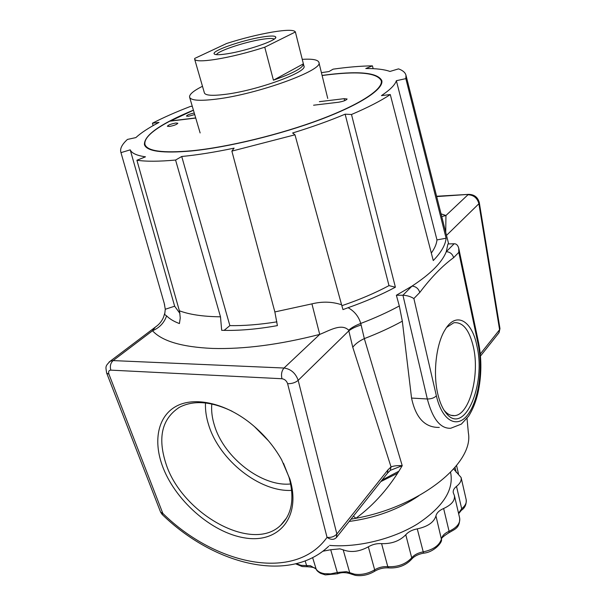 <?xml version="1.0" encoding="UTF-8"?>
<svg xmlns="http://www.w3.org/2000/svg" width="606" height="606" viewBox="0 0 606 606"><rect width="100%" height="100%" fill="white"/><g stroke="black" fill="none" stroke-linecap="round" stroke-linejoin="round"><path stroke-width="0.91" d="M381.939 480.194L387.401 473.309L387.969 469.862L391.044 466.915L352.768 347.238L348.67 330.202C341.473 323.021 329.679 330.475 319.718 334.406C279.745 344.655 243.991 349.336 212.471 348.435C181.989 347.056 161.999 341.163 152.507 330.755C159.454 327.823 164.15 322.869 166.612 315.877L164.68 314.529L165.279 309.257L164.249 303.409L120.882 152.333L164.249 303.409M175.581 160.045L220.493 316.809L221.675 330.308C238.416 330.838 256.989 329.278 277.396 325.619L274.859 311.931L231.871 151.121L234.083 148.137C214.653 152.22 197.208 155 181.732 156.492L175.581 160.045C159.151 161.537 146.258 161.605 136.911 160.249L179.611 311.643L180.24 317.983L179.429 323.559C173.907 321.498 169.635 318.945 166.612 315.877M397.491 473.278L380.803 481.618M193.412 110.133C160.075 123.95 143.758 135.502 144.448 144.773C146.947 151.417 162.559 153.485 191.276 150.985C227.409 147.478 280.714 134.547 320.96 119.367C361.282 104.164 383.924 88.847 381.803 80.575C377.546 72.356 357.722 70.622 322.331 75.379L322.089 75.409M161.999 464.779C174.111 499.594 211.342 532.765 244.885 537.923C278.54 543.612 301.432 517.418 289.941 479.232L281.608 459.742C273.632 445.607 263.072 433.305 249.922 422.837C224.356 402.717 194.314 396.498 176.316 406.202C158.272 415.921 153.204 439.676 161.999 464.779M232.143 411.269C211.153 401.293 193.564 399.975 179.361 407.323C162.007 418.693 157.507 437.396 165.87 463.438C181.406 513.32 252.141 553.475 280.722 525.235C291.971 514.335 294.728 498.321 288.986 477.202L283.494 463.287M205.479 402.96C205.169 410.141 206.275 417.625 208.805 425.412C219.47 460.143 259.724 492.201 291.683 490.398M211.797 403.975C211.191 410.913 212.115 418.223 214.585 425.897C224.25 457.795 261.959 487.019 290.691 483.967M254.194 426.351L268.572 440.91M437.812 394.044C439.714 402.111 442.395 408.353 445.857 412.769C463.969 437.009 486.398 384.734 476.899 345.852C472.021 320.688 456.235 311.098 445.281 329.437C436.259 343.367 432.737 373.061 437.812 394.044M443.933 410.012L444.009 410.103C447.258 414.118 450.743 415.966 454.47 415.648C469.461 415.102 479.967 375.129 473.415 347.056C469.385 329.922 462.863 321.824 453.841 322.748L446.645 327.391M192.307 106.391L190.761 106.308C176.225 111.883 163.446 117.511 152.439 123.207L159.022 122.412C148.765 127.76 141.046 132.82 135.858 137.592L127.442 139.425C121.988 144.395 119.799 148.697 120.882 152.333M152.439 123.207L153.106 125.624M164.665 305.053L164.552 304.576M390.272 94.551L433.26 260.557C441.176 252.414 445.455 244.975 446.107 238.234L405.838 78.636L396.369 80.704C395.082 84.855 390.105 89.824 381.447 95.619L390.272 94.551C380.939 100.801 368.009 107.444 351.495 114.496L395.392 287.214C381.416 294.675 365.645 301.508 348.086 307.704C354.442 311.211 358.669 316.453 360.759 323.437L364.327 338.61L402.225 465.681L390.264 470.37L387.401 473.309L336.383 537.575C333.891 539.999 330.778 539.923 327.043 537.355L287.562 383.522C286.502 380.735 284.631 379.144 281.949 378.735C280.987 374.334 281.684 370.758 284.025 368.024L319.718 334.406L311.931 303.871C322.286 301.326 332.171 301.629 341.587 304.773L294.978 134.797L231.871 151.121M439.289 427.419C424.995 427.707 415.754 417.928 411.55 398.066L402.323 321.172L399.316 305.969L396.369 295.251L412.019 286.1C430.707 273.859 442.122 262.383 446.266 251.679L447.94 243.96L454.144 243.763C456.371 243.726 457.901 245.225 458.742 248.271L458.81 252.338L453.636 257.656C442.403 265.814 431.124 277.419 419.784 292.471L413.875 298.553C410.709 296.554 407.058 295.448 402.929 295.236L412.019 286.1C415.928 286.464 418.511 288.585 419.784 292.471M405.838 78.636L405.967 75.227C405.262 72.523 402.785 70.41 398.528 68.872L389.953 71.455C384.439 69.44 376.387 68.463 365.782 68.523L372.432 65.857C361.04 65.978 347.927 67.084 333.103 69.16L328.967 71.546L321.422 72.667M373.167 68.667L372.432 65.857M396.369 295.251L402.929 295.236L427.328 398.983L411.55 398.066M390.264 470.37L391.044 466.915C393.839 465.825 397.566 465.416 402.225 465.681C389.711 487.179 374.266 504.722 355.881 518.304C421.215 506.381 474.263 462.742 468.355 432.76L467.014 418.39M136.911 160.249L145.478 156.818C136.782 155.56 131.699 153.242 130.222 149.849L120.988 152.636M351.495 114.496L345.132 114.178C329.588 120.738 312.082 127.01 292.607 132.994L294.978 134.797M350.972 519.198L355.881 518.304L353.427 516.107M329.588 545.4C357.449 547.771 392.62 539.226 417.39 524.008C442.751 507.184 453.864 490.186 450.705 473.006L450.553 472.347M108.997 362.115L110.284 361.146L113.11 360.593L152.507 330.755L155.371 327.081L157.56 325.422M480.308 353.942L499.594 329.725L478.831 203.419C477.164 197.882 473.551 194.988 467.983 194.746L445.948 215.501L445.728 232.348M441.047 213.857L445.948 215.501L441.736 216.577M361.1 325.043C355.79 326.634 351.685 328.581 348.783 330.884L298.167 380.348L336.868 534.022L387.969 469.862M402.323 321.172C390.931 327.445 378.265 333.255 364.327 338.61C359.237 340.996 355.381 343.867 352.768 347.238M348.086 307.704L342.973 309.605L341.587 304.773M496.056 336.436L499.049 332.641M281.949 378.735L110.83 370.137C108.853 370.281 108.201 371.576 108.883 374.038L162.825 513.388L160.582 512.108L162.135 514.441L162.825 513.388C215.516 565.292 295.22 582.131 327.043 537.355C331.058 537.764 334.338 536.651 336.868 534.022L336.383 537.575M454.144 243.763L446.266 251.679C450.023 251.952 452.477 253.944 453.636 257.656M446.107 238.234L436.971 239.908L396.369 80.704M436.971 239.908C436.57 243.976 434.684 248.369 431.32 253.073M395.392 287.214L388.991 285.623L345.132 114.178M388.991 285.623C375.152 293.039 359.434 299.735 341.845 305.704M276.912 321.854C259.671 324.604 243.991 325.861 229.871 325.619L224.114 330.368M229.871 325.619L181.732 156.492M179.974 313.484L174.649 306.212L165.279 309.257M174.649 306.212L130.222 149.849M194.261 113.034C189.814 113.936 187.201 114.951 186.436 116.079L188.458 116.276L194.715 114.564M169.362 126.465C174.066 125.586 176.899 124.51 177.838 123.23L175.823 123.018C171.127 123.889 168.309 124.965 167.37 126.245L169.362 126.465M193.443 110.239L170.165 121.139M195.746 118.056L169.771 121.185C151.977 130.608 143.72 138.41 145.001 144.599C147.485 151.212 163.029 153.273 191.632 150.78C227.606 147.281 280.646 134.411 320.688 119.306C360.812 104.179 383.356 88.93 381.242 80.704C377.015 72.531 357.305 70.804 322.119 75.523M170.119 121.003L195.708 117.92M319.377 101.679L344.14 98.672L347.094 98.99C346.284 100.301 343.413 101.384 338.466 102.247L313.582 105.217M261.921 37.08C242.127 40.201 211.38 50.912 214.213 53.866C215.138 55.01 219.455 54.987 227.159 53.798C246.369 50.919 277.025 40.382 275.813 37.216C275.427 35.686 270.799 35.64 261.921 37.08M274.185 39.11C272.821 38.163 268.564 38.276 261.406 39.435C244.089 42.155 217.115 51.245 216.554 54.661M264.761 47.207C247.324 52.813 230.901 56.881 215.494 59.411C202.555 61.357 195.609 61.289 194.655 59.199L194.693 58.434L226.712 43.458C242.597 38.413 257.792 34.618 272.299 32.088C286.418 29.755 294.115 29.724 295.387 31.974L264.761 47.207L273.435 80.197C293.387 73.167 303.371 67.721 303.386 63.85L295.395 32.012M273.435 80.197L303.386 63.85L303.939 66.054C307.992 71.94 257.3 90.483 225.326 94.354C212.464 95.968 205.487 95.506 204.411 92.968L194.655 59.199M302.258 59.343C312.378 58.744 317.915 59.736 318.877 62.312C324.331 69.872 257.944 94.188 216.357 99.119C199.882 101.134 190.973 100.52 189.617 97.263C189.057 94.551 193.337 90.885 202.472 86.272M322.869 551.225L330.702 549.74L339.86 548.854L343.185 549.831C350.859 552.77 359.244 551.763 368.342 546.824C372.508 544.385 376.924 543.324 381.583 543.635C391.643 543.968 399.702 541.014 405.77 534.757C408.444 531.765 412.269 529.811 417.261 528.879C427.76 526.614 433.994 522.281 435.956 515.888C436.668 512.888 439.229 510.419 443.63 508.495C451.493 504.874 455.091 500.571 454.409 495.587L453.28 492.754C452.849 490.557 453.924 488.436 456.507 486.376C460.159 483.452 461.689 480.482 461.098 477.483L454.167 469.582L454.076 468.552M398.778 471.279L382.038 480.066M108.936 374.182L106.717 373.167M110.83 370.137C109.769 366.198 110.534 363.017 113.11 360.593L284.025 368.024C290.744 369.001 295.417 372.978 298.061 379.947L298.167 380.348C295.342 382.681 291.819 383.795 287.608 383.681M469.044 194.352L436.676 196.586M179.384 310.772C189.277 314.522 202.684 316.537 219.622 316.802L220.493 316.809M479.278 202.646L478.892 203.737L446.501 235.393M349.185 521.448C375.781 517.85 398.968 509.313 418.738 495.829M499.064 332.618L499.973 328.588L498.912 332.845L480.497 356.033M274.859 311.931L311.931 303.871M348.67 330.202C351.518 327.664 355.548 325.407 360.759 323.437C374.902 318.059 387.757 312.234 399.316 305.969M478.157 344.306L478.611 342.89C481.815 359.358 481.596 376.038 477.96 392.93C475.801 402.058 472.657 409.838 468.536 416.277L461.371 424.102L450.705 428.26C440.418 428.768 432.623 419.004 427.328 398.983C431.252 398.983 434.267 397.93 436.373 395.824C442.228 421.39 457.363 429.078 468.006 414.406C478.748 400.089 483.217 368.137 478.157 344.306L458.81 252.338M413.875 298.553L436.373 395.824M344.14 98.672L344.617 100.687M296.319 563.724L301.129 565.337L310.378 565.709L316.021 568.936C317.544 571.367 320.301 572.95 324.301 573.67L330.603 573.859L337.33 572.481L346.412 571.655L354.518 574.185C361.456 575.102 368.168 573.655 374.667 569.829C378.78 567.375 383.151 566.33 387.779 566.686C397.763 567.118 405.74 564.163 411.716 557.815C414.337 554.778 418.125 552.808 423.071 551.907C433.472 549.68 439.623 545.302 441.516 538.772C442.206 535.712 444.721 533.212 449.076 531.273C456.856 527.637 460.393 523.266 459.681 518.16C459.893 528.19 454.909 529.046 449.076 532.666M325.21 574.852L320.657 573.382C318.271 571.988 316.802 570.685 316.264 569.473L312.635 557.656M355.411 575.382L350.738 573.912L349.715 572.685L343.185 549.831M330.702 549.74L337.671 573.776L325.437 574.889M305.189 560.959L306.583 565.557L307.5 566.739C313.166 567.118 316.067 567.989 316.196 569.352M368.342 546.824L374.667 569.829L374.478 571.36C368.448 574.92 362.168 576.268 355.624 575.412M381.583 543.635L387.779 566.686L388.81 567.92C398.112 568.367 405.641 565.542 411.391 559.452L411.716 557.815L405.77 534.757M417.261 528.879L423.571 553.164C433.684 552.377 442.191 542.665 441.524 539.741L435.956 515.888M443.63 508.495L449.076 531.273L448.985 532.712C443.145 536.371 440.676 538.628 441.569 539.476M456.507 486.376L461.689 508.752C465.294 505.783 466.787 502.76 466.181 499.677C466.522 504.366 464.953 507.889 461.461 510.229M458.53 513.221L461.689 508.752L461.28 510.373L458.644 513.721M455.045 467.423L456.166 472.279M164.734 313.294L163.552 317.165C161.825 321.233 159.098 324.543 155.378 327.081L110.284 361.146C105.065 366.41 105.618 366.244 106.656 373.031L160.582 512.108M499.973 328.588L479.27 202.487C477.748 197.155 474.195 194.45 468.612 194.375L436.593 196.261M286.668 517.85L280.722 525.235M444.009 410.103L445.857 412.769M451.008 415.307L454.47 415.648M405.967 75.227L448.66 243.938M162.158 514.456C212.835 563.951 288.638 584.495 328.702 546.248M458.742 248.271L478.611 342.89M381.242 80.704L381.765 83.045M145.001 144.599L145.675 146.75M215.213 54.442L214.213 53.866M318.877 62.312L327.74 98.437M189.617 97.263L200.131 132.949M275.2 38.284L275.813 37.216M302.061 566.504L295.736 563.868M454.409 495.587L459.681 518.16M461.098 477.483L466.181 499.677M456.576 465.552L458.447 473.687M423.533 553.172C418.208 554.195 414.224 556.21 411.58 559.224M388.628 567.898C383.704 567.549 379.03 568.67 374.606 571.276M350.473 573.784C345.655 572.238 341.39 572.238 337.678 573.776M302.288 566.542L307.371 566.746"/></g></svg>
